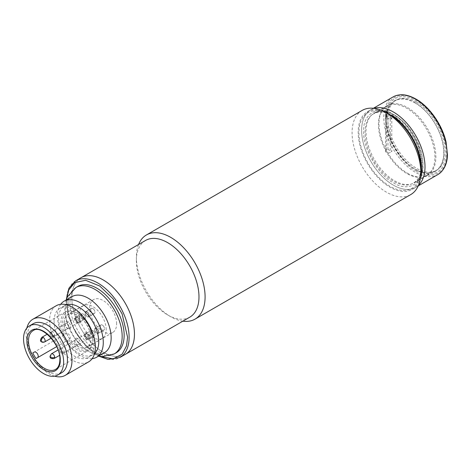 <?xml version="1.0" encoding="UTF-8"?>
<svg xmlns="http://www.w3.org/2000/svg" width="471" height="471" viewBox="0 0 471 471"><rect width="100%" height="100%" fill="white"/><g stroke="black" fill="none" stroke-linecap="round" stroke-linejoin="round"><path stroke-width="0.35" stroke-dasharray="2.35 1.77" d="M182.854 321.169A48.595 28.054 60 0 1 170.732 316.724L170.732 316.724A48.595 28.054 60 0 1 136.366 257.207A48.595 28.054 60 0 1 138.58 244.484M362.146 110.426A48.595 28.054 -120 0 0 352.078 132.669A48.595 28.054 -120 0 0 386.438 192.186A48.595 28.054 -120 0 0 410.736 194.588M391.784 118.415A40.765 23.538 -120 0 0 387.969 116.207L386.032 117.938L390.642 119.075L391.784 118.415L391.784 115.984L391.784 151.627L387.969 149.419L386.438 150.302L386.438 112.893C385.39 112.275 385.39 112.251 386.438 112.828C385.39 112.251 385.39 112.275 386.438 112.893L387.969 113.782A43.732 25.251 -120 0 0 358.949 132.669A43.732 25.251 -120 0 0 389.876 186.233A43.732 25.251 -120 0 0 420.803 168.377M189.813 317.154A44.274 25.564 60 0 1 167.676 314.958A44.274 25.564 60 0 1 136.366 260.734L136.366 257.207M136.366 260.734A44.274 25.564 60 0 1 145.539 240.469M125.292 354.404A44.274 25.564 60 0 1 103.155 352.214A44.274 25.564 60 0 1 74.23 313.197A44.274 25.564 60 0 1 81.018 277.719A44.274 25.564 -120 0 0 71.845 297.984A44.274 25.564 -120 0 0 91.174 342.541A44.274 25.564 -120 0 0 125.292 354.404M386.438 150.302A2.702 1.56 0 0 0 385.649 151.403A2.702 1.56 0 0 0 386.438 152.504A2.702 1.56 0 0 0 390.259 152.504L391.784 151.627M167.676 314.958L170.732 316.724M387.969 149.419L387.969 113.782M79.481 320.91A2.702 1.56 -120 0 0 78.304 318.196A2.702 1.56 -120 0 0 76.225 317.472A2.702 1.56 -120 0 0 75.666 318.708A2.702 1.56 -120 0 0 76.844 321.422A2.702 1.56 -120 0 0 78.922 322.146A2.702 1.56 -120 0 0 79.481 320.91A2.702 1.56 -120 0 0 78.304 318.196A2.702 1.56 -120 0 0 76.225 317.472A2.702 1.56 -120 0 0 75.666 318.708A2.702 1.56 -120 0 0 76.844 321.422A2.702 1.56 -120 0 0 78.922 322.146A2.702 1.56 -120 0 0 79.481 320.91M85.398 317.713A2.967 1.713 -120 0 0 84.103 314.728A2.967 1.713 -120 0 0 81.813 313.933A2.967 1.713 -120 0 0 81.2 315.287A2.967 1.713 -120 0 0 82.496 318.278A2.967 1.713 -120 0 0 84.786 319.073A2.967 1.713 -120 0 0 85.398 317.713A2.967 1.713 -120 0 0 84.103 314.728A2.967 1.713 -120 0 0 81.813 313.933A2.967 1.713 -120 0 0 81.2 315.287A2.967 1.713 -120 0 0 82.496 318.278A2.967 1.713 -120 0 0 84.786 319.073A2.967 1.713 -120 0 0 85.398 317.713M79.676 321.022A2.967 1.713 -120 0 0 78.374 318.031A2.967 1.713 -120 0 0 76.09 317.236A2.967 1.713 -120 0 0 75.472 318.596A2.967 1.713 -120 0 0 76.767 321.587A2.967 1.713 -120 0 0 79.057 322.382A2.967 1.713 -120 0 0 79.676 321.022A2.967 1.713 60 0 1 79.057 322.382A2.967 1.713 60 0 1 76.767 321.587A2.967 1.713 60 0 1 75.472 318.596A2.967 1.713 60 0 1 76.09 317.236A2.967 1.713 60 0 1 78.374 318.031A2.967 1.713 60 0 1 79.676 321.022M87.117 334.133A2.702 1.56 -120 0 0 85.769 334.004A2.702 1.56 -120 0 0 85.357 336.164A2.702 1.56 -120 0 0 87.117 338.543A2.702 1.56 -120 0 0 88.466 338.678A2.702 1.56 -120 0 0 88.884 336.518A2.702 1.56 -120 0 0 87.117 334.133M92.846 330.607A2.967 1.713 -120 0 0 91.362 330.459A2.967 1.713 -120 0 0 90.903 332.844A2.967 1.713 -120 0 0 92.846 335.458A2.967 1.713 -120 0 0 94.33 335.605A2.967 1.713 -120 0 0 94.783 333.227A2.967 1.713 -120 0 0 92.846 330.607M87.117 333.915A2.967 1.713 -120 0 0 85.634 333.768A2.967 1.713 -120 0 0 85.18 336.147A2.967 1.713 -120 0 0 87.117 338.767A2.967 1.713 -120 0 0 88.601 338.914A2.967 1.713 -120 0 0 89.06 336.535A2.967 1.713 -120 0 0 87.117 333.915M87.117 312.096A2.702 1.56 -120 0 0 85.769 311.961A2.702 1.56 -120 0 0 85.357 314.122A2.702 1.56 -120 0 0 87.117 316.5A2.702 1.56 -120 0 0 88.466 316.636A2.702 1.56 -120 0 0 88.884 314.475A2.702 1.56 -120 0 0 87.117 312.096M92.846 308.564A2.967 1.713 -120 0 0 91.362 308.417A2.967 1.713 -120 0 0 90.903 310.801A2.967 1.713 -120 0 0 92.846 313.415A2.967 1.713 -120 0 0 94.33 313.562A2.967 1.713 -120 0 0 94.783 311.184A2.967 1.713 -120 0 0 92.846 308.564M87.117 311.873A2.967 1.713 -120 0 0 85.634 311.725A2.967 1.713 -120 0 0 85.18 314.104A2.967 1.713 -120 0 0 87.117 316.724A2.967 1.713 -120 0 0 88.601 316.871A2.967 1.713 -120 0 0 89.06 314.493A2.967 1.713 -120 0 0 87.117 311.873M96.661 328.623A2.702 1.56 -120 0 0 95.313 328.493A2.702 1.56 -120 0 0 94.901 330.654A2.702 1.56 -120 0 0 96.661 333.032A2.702 1.56 -120 0 0 98.015 333.168A2.702 1.56 -120 0 0 98.427 331.007A2.702 1.56 -120 0 0 96.661 328.623M102.39 325.096A2.967 1.713 -120 0 0 100.906 324.949A2.967 1.713 -120 0 0 100.447 327.333A2.967 1.713 -120 0 0 102.39 329.947A2.967 1.713 -120 0 0 103.873 330.094A2.967 1.713 -120 0 0 104.326 327.716A2.967 1.713 -120 0 0 102.39 325.096M96.661 328.405A2.967 1.713 -120 0 0 95.177 328.258A2.967 1.713 -120 0 0 94.724 330.636A2.967 1.713 -120 0 0 96.661 333.256A2.967 1.713 -120 0 0 98.145 333.403A2.967 1.713 -120 0 0 98.604 331.025A2.967 1.713 -120 0 0 96.661 328.405M106.205 329.729A18.899 10.91 -120 0 0 97.956 310.707A18.899 10.91 -120 0 0 83.396 305.65A18.899 10.91 -120 0 0 79.481 314.298A18.899 10.91 -120 0 0 87.73 333.315A18.899 10.91 -120 0 0 102.295 338.378A18.899 10.91 -120 0 0 106.205 329.729M64.209 323.118A18.899 10.91 60 0 1 68.124 314.463A18.899 10.91 60 0 1 82.684 319.526A18.899 10.91 60 0 1 90.938 338.543A18.899 10.91 60 0 1 87.023 347.198A18.899 10.91 60 0 1 72.457 342.134A18.899 10.91 60 0 1 64.209 323.118M74.712 319.256A2.702 1.56 60 0 1 75.272 318.019A2.702 1.56 60 0 1 77.35 318.743A2.702 1.56 60 0 1 78.527 321.463A2.702 1.56 60 0 1 77.968 322.7A2.702 1.56 60 0 1 76.62 322.564A2.702 1.56 60 0 1 74.712 319.256L74.712 318.155A4.051 2.337 60 0 1 77.574 316.5A4.051 2.337 60 0 1 80.435 321.463A4.051 2.337 60 0 1 77.574 323.112A4.051 2.337 60 0 1 74.712 318.155M84.256 335.788A2.702 1.56 60 0 1 84.815 334.551A2.702 1.56 60 0 1 86.894 335.275A2.702 1.56 60 0 1 88.071 337.995A2.702 1.56 60 0 1 87.512 339.232A2.702 1.56 60 0 1 86.164 339.096A2.702 1.56 60 0 1 84.256 335.788L84.256 334.687A4.051 2.337 60 0 1 87.117 333.032A4.051 2.337 60 0 1 89.979 337.995A4.051 2.337 60 0 1 87.117 339.644A4.051 2.337 60 0 1 84.256 334.687M65.163 324.766A2.702 1.56 60 0 1 65.722 323.53A2.702 1.56 60 0 1 67.806 324.254A2.702 1.56 60 0 1 68.984 326.974A2.702 1.56 60 0 1 68.425 328.21A2.702 1.56 60 0 1 67.076 328.075A2.702 1.56 60 0 1 65.163 324.766L65.163 323.665A4.051 2.337 60 0 1 68.03 322.011A4.051 2.337 60 0 1 70.891 326.974A4.051 2.337 60 0 1 68.03 328.623A4.051 2.337 60 0 1 65.163 323.665M74.712 341.298A2.702 1.56 60 0 1 75.272 340.062A2.702 1.56 60 0 1 77.35 340.786A2.702 1.56 60 0 1 78.527 343.506A2.702 1.56 60 0 1 77.968 344.743A2.702 1.56 60 0 1 76.62 344.607A2.702 1.56 60 0 1 74.712 341.298L74.712 340.197A4.051 2.337 60 0 1 77.574 338.543A4.051 2.337 60 0 1 80.435 343.506A4.051 2.337 60 0 1 77.574 345.155A4.051 2.337 60 0 1 74.712 340.197M98.763 332.043A2.967 1.713 60 0 1 98.145 333.403A2.967 1.713 60 0 1 95.86 332.608A2.967 1.713 60 0 1 94.565 329.618A2.967 1.713 60 0 1 95.177 328.258A2.967 1.713 60 0 1 97.468 329.052A2.967 1.713 60 0 1 98.763 332.043M100.288 326.309A2.967 1.713 -120 0 0 101.583 329.3A2.967 1.713 -120 0 0 103.873 330.094A2.967 1.713 -120 0 0 104.491 328.734A2.967 1.713 -120 0 0 103.19 325.749A2.967 1.713 -120 0 0 100.906 324.949A2.967 1.713 -120 0 0 100.288 326.309M89.219 315.511A2.967 1.713 60 0 1 88.601 316.871A2.967 1.713 60 0 1 86.317 316.076A2.967 1.713 60 0 1 85.016 313.085A2.967 1.713 60 0 1 85.634 311.725A2.967 1.713 60 0 1 87.924 312.52A2.967 1.713 60 0 1 89.219 315.511M90.744 309.777A2.967 1.713 -120 0 0 92.039 312.768A2.967 1.713 -120 0 0 94.33 313.562A2.967 1.713 -120 0 0 94.942 312.202A2.967 1.713 -120 0 0 93.647 309.217A2.967 1.713 -120 0 0 91.362 308.417A2.967 1.713 -120 0 0 90.744 309.777M89.219 337.554A2.967 1.713 60 0 1 88.601 338.914A2.967 1.713 60 0 1 86.317 338.119A2.967 1.713 60 0 1 85.016 335.128A2.967 1.713 60 0 1 85.634 333.768A2.967 1.713 60 0 1 87.924 334.563A2.967 1.713 60 0 1 89.219 337.554M90.744 331.82A2.967 1.713 -120 0 0 92.039 334.81A2.967 1.713 -120 0 0 94.33 335.605A2.967 1.713 -120 0 0 94.942 334.245A2.967 1.713 -120 0 0 93.647 331.26A2.967 1.713 -120 0 0 91.362 330.459A2.967 1.713 -120 0 0 90.744 331.82M85.21 313.197A2.702 1.56 -120 0 0 86.387 315.911A2.702 1.56 -120 0 0 88.466 316.636A2.702 1.56 -120 0 0 89.025 315.399A2.702 1.56 -120 0 0 87.847 312.685A2.702 1.56 -120 0 0 85.769 311.961A2.702 1.56 -120 0 0 85.21 313.197M94.753 329.729A2.702 1.56 -120 0 0 95.931 332.444A2.702 1.56 -120 0 0 98.015 333.168A2.702 1.56 -120 0 0 98.574 331.931A2.702 1.56 -120 0 0 97.391 329.217A2.702 1.56 -120 0 0 95.313 328.493A2.702 1.56 -120 0 0 94.753 329.729M85.21 335.24A2.702 1.56 -120 0 0 86.387 337.954A2.702 1.56 -120 0 0 88.466 338.678A2.702 1.56 -120 0 0 89.025 337.442A2.702 1.56 -120 0 0 87.847 334.728A2.702 1.56 -120 0 0 85.769 334.004A2.702 1.56 -120 0 0 85.21 335.24M72.039 296.618A32.393 18.705 -120 0 0 65.334 311.443A32.393 18.705 -120 0 0 79.475 344.048A32.393 18.705 -120 0 0 104.438 352.726M56.284 305.714A32.393 18.705 -120 0 0 49.579 320.545A32.393 18.705 -120 0 0 63.72 353.144A32.393 18.705 -120 0 0 88.683 361.822M54.589 376.146A32.393 18.705 60 0 1 26.158 334.063A32.393 18.705 60 0 1 26.835 328.075M54.094 321.24A28.348 16.367 -120 0 0 66.464 349.77A28.348 16.367 -120 0 0 88.312 357.359A28.348 16.367 -120 0 0 94.182 344.383A28.348 16.367 -120 0 0 81.807 315.858A28.348 16.367 -120 0 0 59.964 308.264A28.348 16.367 -120 0 0 54.094 321.24M61.583 372.791A28.348 16.367 60 0 1 39.741 365.196A28.348 16.367 60 0 1 27.365 336.671A28.348 16.367 60 0 1 33.241 323.695M66.476 304.772A28.348 16.367 -120 0 0 64.545 305.62A28.348 16.367 -120 0 0 58.675 318.596A28.348 16.367 -120 0 0 71.05 347.121A28.348 16.367 -120 0 0 92.893 354.716A28.348 16.367 -120 0 0 94.589 353.468M60.718 304.278A32.393 18.705 -120 0 0 57.462 315.988A32.393 18.705 -120 0 0 69.078 345.702A32.393 18.705 -120 0 0 92.139 358.702M68.654 339.721A21.325 12.311 -120 0 0 84.391 350.3A21.325 12.311 -120 0 0 92.652 339.538L92.652 340.415A22.408 12.935 -120 0 0 76.808 312.974A22.408 12.935 -120 0 0 65.604 311.867A22.408 12.935 -120 0 0 60.965 322.123A22.408 12.935 -120 0 0 64.103 334.863L66.37 333.556A3.238 1.872 -120 0 1 66.588 333.462A19.034 10.986 60 0 1 64.115 323.059A19.034 10.986 60 0 1 68.059 314.345A19.034 10.986 60 0 1 82.725 319.444A19.034 10.986 60 0 1 91.033 338.602A19.034 10.986 60 0 1 87.088 347.31A19.034 10.986 60 0 1 69.802 339.026A3.238 1.872 -120 0 0 70.279 337.683A3.238 1.872 -120 0 0 68.996 334.569A3.238 1.872 -120 0 0 66.588 333.462A19.034 10.986 60 0 0 69.802 339.026A3.238 1.872 -120 0 1 69.608 339.167L67.341 340.474A22.408 12.935 -120 0 0 88.012 350.677A22.408 12.935 -120 0 0 92.652 340.415L92.652 339.538A21.325 12.311 -120 0 0 77.574 313.415A21.325 12.311 -120 0 0 62.49 322.123A21.325 12.311 -120 0 0 65.416 334.11M77.88 286.392A38.334 22.131 -120 0 0 69.938 303.936A38.334 22.131 -120 0 0 86.67 342.517A38.334 22.131 -120 0 0 116.213 352.785M116.614 323.83A19.034 10.986 -120 0 0 108.301 304.678A19.034 10.986 -120 0 0 93.635 299.58A19.034 10.986 -120 0 0 89.696 308.293A19.034 10.986 -120 0 0 98.003 327.445A19.034 10.986 -120 0 0 112.669 332.544A19.034 10.986 -120 0 0 116.614 323.83M64.103 334.863L32.799 352.938M56.673 346.638L67.341 340.474M374.092 108.354A44.816 25.876 -120 0 0 370.907 109.731A44.816 25.876 -120 0 0 361.622 130.243A44.816 25.876 -120 0 0 381.186 175.342A44.816 25.876 -120 0 0 415.722 187.352A44.816 25.876 -120 0 0 418.507 185.28A44.816 25.876 60 0 1 415.722 187.352A44.816 25.876 60 0 1 393.314 185.132A44.816 25.876 60 0 1 364.036 145.639A44.816 25.876 60 0 1 370.907 109.731A44.816 25.876 60 0 1 374.092 108.354M381.551 110.408A44.816 25.876 -120 0 0 367.468 111.715A44.816 25.876 -120 0 0 358.19 132.227A44.816 25.876 -120 0 0 377.748 177.326A44.816 25.876 -120 0 0 412.284 189.336A44.816 25.876 -120 0 0 420.45 177.791M386.821 116.873L386.821 113.558L387.256 113.311M386.821 113.558L386.032 114.624L390.642 115.76L390.642 119.075M391.024 115.542L390.642 115.76M434.927 157.137A39.953 23.067 -120 0 0 417.489 116.926A39.953 23.067 -120 0 0 386.697 106.222A39.953 23.067 -120 0 0 378.425 124.515A39.953 23.067 -120 0 0 395.864 164.72A39.953 23.067 -120 0 0 426.655 175.424A39.953 23.067 -120 0 0 434.927 157.137M421.563 164.85A39.953 23.067 -120 0 0 404.124 124.644A39.953 23.067 -120 0 0 373.338 113.935A39.953 23.067 -120 0 0 365.06 132.227A39.953 23.067 -120 0 0 382.499 172.439A39.953 23.067 -120 0 0 413.291 183.142A39.953 23.067 -120 0 0 421.563 164.85M387.969 116.207L387.969 112.899M393.314 114.371C408.016 121.388 424.177 149.378 422.899 165.621C424.177 183.331 408.016 192.668 393.314 182.707C378.613 175.689 362.452 147.7 363.724 131.456C362.452 113.746 378.607 104.415 393.314 114.371M407.439 173.228A40.223 23.226 -120 0 0 427.55 175.218A40.223 23.226 -120 0 0 433.714 142.984A40.223 23.226 -120 0 0 407.439 107.541A40.223 23.226 -120 0 0 387.327 105.545A40.223 23.226 -120 0 0 381.163 137.779A40.223 23.226 -120 0 0 407.439 173.228M415.075 169.26L416.223 169.919A42.384 24.468 -120 0 0 446.19 152.616A42.384 24.468 -120 0 0 416.223 100.706A42.384 24.468 -120 0 0 386.249 118.009A42.384 24.468 -120 0 0 416.217 169.919A42.384 24.468 -120 0 0 416.223 169.919L415.075 169.26A40.765 23.538 60 0 1 386.249 119.334A40.765 23.538 60 0 1 415.075 102.69A40.765 23.538 60 0 1 443.9 152.616A40.765 23.538 60 0 1 415.075 169.26M416.411 102.142A40.494 23.379 -120 0 0 396.164 100.135A40.494 23.379 -120 0 0 389.959 132.581A40.494 23.379 -120 0 0 416.411 168.265A40.494 23.379 -120 0 0 436.658 170.272A40.494 23.379 -120 0 0 442.864 137.826A40.494 23.379 -120 0 0 416.411 102.142M415.075 102.913A40.494 23.379 -120 0 0 394.828 100.906A40.494 23.379 -120 0 0 388.622 133.352A40.494 23.379 -120 0 0 415.075 169.042A40.494 23.379 -120 0 0 435.322 171.044A40.494 23.379 -120 0 0 441.527 138.598A40.494 23.379 -120 0 0 415.075 102.913M390.259 115.101L390.259 152.504M41.86 341.987A2.702 1.56 120 0 0 43.214 341.852A2.702 1.56 60 0 1 41.301 338.543A2.702 1.56 60 0 1 41.86 337.307M44.562 341.987A2.702 1.56 60 0 1 43.214 341.852M50.056 356.176A2.702 1.56 180 0 1 50.85 355.075A2.702 1.56 60 0 1 51.41 353.839M54.106 358.519A2.702 1.56 60 0 1 52.758 358.384A2.702 1.56 60 0 1 50.85 355.075M54.665 335.24A2.702 1.56 0 0 1 50.85 335.24A2.702 1.56 180 0 1 50.056 334.133A2.702 1.56 180 0 1 50.85 333.032A2.702 1.56 60 0 1 51.41 331.796A2.702 1.56 60 0 1 52.758 331.931A2.702 1.56 60 0 1 54.665 335.24A2.702 1.56 60 0 1 54.106 336.477A2.702 1.56 60 0 1 52.758 336.341A2.702 1.56 60 0 1 50.85 333.032M64.209 351.772A2.702 1.56 0 0 1 60.394 351.772A2.702 1.56 180 0 1 59.599 350.665A2.702 1.56 180 0 1 60.394 349.564A2.702 1.56 60 0 1 60.953 348.328A2.702 1.56 60 0 1 62.302 348.463A2.702 1.56 60 0 1 64.209 351.772A2.702 1.56 60 0 1 63.65 353.009A2.702 1.56 60 0 1 62.302 352.873A2.702 1.56 60 0 1 60.394 349.564M65.604 311.867L33.153 330.601A22.408 12.935 60 0 1 50.421 336.606A22.408 12.935 60 0 1 60.2 359.155A22.408 12.935 60 0 1 55.56 369.411L88.012 350.677M75.89 287.534A38.334 22.131 -120 0 0 67.954 305.084A38.334 22.131 -120 0 0 84.686 343.665A38.334 22.131 -120 0 0 114.229 353.933M75.672 280.804A44.274 25.564 -120 0 0 66.499 301.075A44.274 25.564 -120 0 0 85.828 345.626A44.274 25.564 -120 0 0 119.946 357.489M99.905 356.353L84.503 344.501L73.323 328.104L67.853 313.121L66.499 301.952L66.635 298.732M416.223 171.02C425.266 177.679 446.726 179.357 447.144 153.169C446.726 126.493 425.266 103.39 416.223 99.605C407.174 92.946 385.72 91.274 385.296 117.462C385.72 144.132 407.174 167.234 416.223 171.02M393.05 96.944A44.816 25.876 -120 0 0 386.179 132.857A44.816 25.876 -120 0 0 415.457 172.345A44.816 25.876 -120 0 0 437.865 174.564M394.457 115.036A40.223 23.226 60 0 1 420.738 150.479A40.223 23.226 60 0 1 414.568 182.713A40.223 23.226 60 0 1 394.457 180.723A40.223 23.226 60 0 1 368.181 145.274A40.223 23.226 60 0 1 374.345 113.04A40.223 23.226 60 0 1 394.457 115.036M385.649 151.403L385.649 112.404M65.722 323.53L47.265 334.192M81.813 313.933L76.09 317.236L81.813 313.933M68.425 328.21L51.221 338.143M84.786 319.073L79.057 322.382L84.786 319.073M75.272 340.062L58.063 350M91.362 330.459L85.634 333.768L91.362 330.459M77.968 344.743L59.505 355.399M94.33 335.605L88.601 338.914L94.33 335.605M77.968 322.7L54.106 336.477C51.204 336.906 49.855 336.129 50.056 334.133L51.41 331.796L75.272 318.019M91.362 308.417L85.634 311.725L91.362 308.417M94.33 313.562L88.601 316.871L94.33 313.562M87.512 339.232L63.65 353.009C60.747 353.438 59.399 352.661 59.599 350.665L60.953 348.328L84.815 334.551M100.906 324.949L95.177 328.258L100.906 324.949M103.873 330.094L98.145 333.403L103.873 330.094M83.396 305.65L68.124 314.463M102.295 338.378L87.023 347.198M76.62 322.564L77.574 323.112M86.164 339.096L87.117 339.644M67.076 328.075L68.03 328.623M76.62 344.607L77.574 345.155M66.193 299.992L64.792 309.494L67.494 324.431L74.936 338.743L85.763 349.994L98.592 356.105M66.217 299.927L68.684 317.083L75.766 332.991L86.305 346.727L98.657 356.117M92.893 354.716L88.312 357.359M77.574 313.415L76.808 312.974M93.635 299.58L68.059 314.345M64.545 305.62L59.964 308.264M112.669 332.544L87.088 347.31M373.426 108.271L367.468 111.715M386.697 106.222L373.338 113.935M418.242 185.892L412.284 189.336M386.032 114.624L386.032 117.938M426.655 175.424L413.291 183.142M387.327 105.545L374.345 113.04L379.332 111.409C383.606 110.897 388.375 112.133 393.65 115.112C418.336 127.564 431.907 175.601 414.568 182.713L427.55 175.218M396.164 100.135L394.828 100.906M386.249 119.334L386.249 118.009M436.658 170.272L435.322 171.044"/><path stroke-width="0.71" d="M195.029 319.132L410.736 194.588A48.595 28.054 -120 0 0 420.803 172.345A48.595 28.054 -120 0 0 386.438 112.828A48.595 28.054 -120 0 0 362.146 110.426L146.434 234.964A48.595 28.054 60 0 1 170.732 237.372A48.595 28.054 60 0 1 205.091 296.883A48.595 28.054 60 0 1 195.029 319.132A48.595 28.054 60 0 1 182.854 321.169M420.45 177.791A44.816 25.876 -120 0 0 421.563 168.818A44.816 25.876 -120 0 0 391.784 115.101L391.784 115.984A43.732 25.251 -120 0 1 420.803 168.377L420.803 172.345M75.672 280.804L145.539 240.469A44.274 25.564 60 0 1 167.676 242.659A44.274 25.564 60 0 1 198.98 296.883A44.274 25.564 60 0 1 189.813 317.154L125.292 354.404A44.274 25.564 -120 0 0 134.459 334.133A44.274 25.564 -120 0 0 115.136 289.583A44.274 25.564 -120 0 0 81.018 277.719A44.274 25.564 60 0 1 103.155 279.909A44.274 25.564 60 0 1 132.074 318.926A44.274 25.564 60 0 1 125.292 354.404L119.946 357.489A44.274 25.564 -120 0 0 129.113 337.224A44.274 25.564 -120 0 0 109.79 292.668A44.274 25.564 -120 0 0 75.672 280.804L68.901 288.281L66.217 299.927M138.58 244.484A48.595 28.054 60 0 1 146.434 234.964M391.784 115.984L386.438 112.828M92.139 358.702A32.393 18.705 -120 0 0 96.567 357.271L104.438 352.726A32.393 18.705 -120 0 0 111.15 337.895A32.393 18.705 -120 0 0 97.008 305.296A32.393 18.705 -120 0 0 72.039 296.618L64.174 301.157A32.393 18.705 -120 0 0 60.718 304.278M65.263 375.346L88.683 361.822A32.393 18.705 -120 0 0 95.389 346.992A32.393 18.705 -120 0 0 81.248 314.392A32.393 18.705 -120 0 0 56.284 305.714L32.87 319.232A32.393 18.705 60 0 1 57.833 327.91A32.393 18.705 60 0 1 71.975 360.515A32.393 18.705 60 0 1 65.263 375.346A32.393 18.705 60 0 1 54.589 376.146M29.42 325.897L33.241 323.695A28.348 16.367 60 0 1 55.083 331.29A28.348 16.367 60 0 1 67.453 359.815A28.348 16.367 60 0 1 61.583 372.791L57.768 374.998A28.348 16.367 60 0 1 35.926 367.404A28.348 16.367 60 0 1 23.55 338.873A28.348 16.367 60 0 1 29.42 325.897A28.348 16.367 60 0 1 51.262 333.492A28.348 16.367 60 0 1 63.638 362.022A28.348 16.367 60 0 1 57.768 374.998M94.589 353.468A28.348 16.367 -120 0 0 98.763 341.74A28.348 16.367 -120 0 0 87.559 314.504A28.348 16.367 -120 0 0 66.476 304.772M96.567 357.271A32.393 18.705 -120 0 0 103.279 342.441A32.393 18.705 -120 0 0 89.137 309.836A32.393 18.705 -120 0 0 64.174 301.157M98.592 356.105L102.007 356.606L114.229 353.933L116.213 352.785A38.334 22.131 -120 0 0 124.15 335.24A38.334 22.131 -120 0 0 107.417 296.659A38.334 22.131 -120 0 0 77.88 286.392L75.89 287.534L67.471 296.777L66.193 299.992M34.301 352.072A3.238 1.872 60 0 1 36.797 352.944A3.238 1.872 60 0 1 38.21 356.2A3.238 1.872 60 0 1 37.539 357.683L36.037 358.549A22.408 12.935 60 0 1 32.799 352.938L34.301 352.072M26.835 328.075A32.393 18.705 60 0 1 32.87 319.232M36.037 358.549L56.673 346.638M425.001 166.834A44.816 25.876 -120 0 0 407.368 123.855A44.816 25.876 -120 0 0 374.092 108.354A44.816 25.876 60 0 1 393.314 111.951A44.816 25.876 60 0 1 421.716 148.706A44.816 25.876 60 0 1 418.507 185.28A44.816 25.876 -120 0 0 425.001 166.834M387.256 113.311L387.969 112.899A44.816 25.876 -120 0 0 381.551 110.408M391.784 115.101L391.024 115.542M41.86 341.987A2.702 1.56 120 0 1 41.301 340.751A2.702 1.56 -60 0 1 43.214 337.442A2.702 1.56 60 0 1 45.122 340.751A2.702 1.56 60 0 1 44.562 341.987C43.096 342.417 42.196 342.417 41.86 341.987C40.059 341.434 40.059 339.874 41.86 337.307A2.702 1.56 60 0 1 43.214 337.442M54.665 357.283A2.702 1.56 0 0 1 50.85 357.283A2.702 1.56 180 0 1 50.056 356.176L51.41 353.839A2.702 1.56 60 0 1 52.758 353.974A2.702 1.56 60 0 1 54.665 357.283A2.702 1.56 60 0 1 54.106 358.519L59.505 355.399M60.2 360.038C60.871 354.81 55.884 338.631 43.591 331.272C31.304 324.437 26.317 334.863 26.988 340.857C26.317 346.085 31.304 362.264 43.591 369.623C55.884 376.459 60.871 366.032 60.2 360.038M28.513 340.857A22.408 12.935 60 0 1 33.153 330.601C41.107 324.183 60.818 344.154 59.888 359.597C59.758 364.548 58.322 367.822 55.56 369.411A22.408 12.935 60 0 1 38.292 363.406A22.408 12.935 60 0 1 28.513 340.857M114.229 353.933A38.334 22.131 -120 0 0 122.166 336.382A38.334 22.131 -120 0 0 105.433 297.807A38.334 22.131 -120 0 0 75.89 287.534M66.635 298.732L68.772 289.924L74.777 282.594L85.622 280.286L99.775 286.038L113.081 298.826L122.113 313.916L127.588 337.224L126.493 345.955L122.142 354.174L113.158 358.855L99.905 356.353M393.05 96.944C399.579 93.441 407.232 94.165 415.999 99.11C429.552 106.705 442.363 125.074 446.102 142.224L447.45 154.576C447.409 161.288 445.366 169.86 437.865 174.564A44.816 25.876 -120 0 0 444.73 138.657A44.816 25.876 -120 0 0 415.457 99.163A44.816 25.876 -120 0 0 393.05 96.944L373.426 108.271M47.265 334.192L41.86 337.307M51.221 338.143L44.562 341.987M58.063 350L51.41 353.839M50.056 356.176C49.855 358.172 51.204 358.949 54.106 358.519M98.657 356.117L107.989 359.373L119.946 357.489M437.865 174.564L418.242 185.892"/></g></svg>
